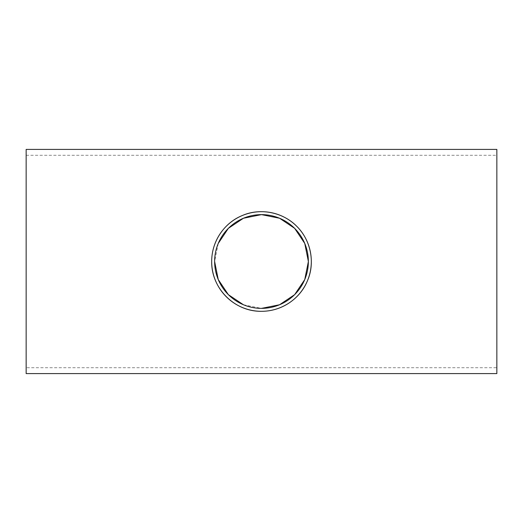 <?xml version="1.0" encoding="UTF-8"?>
<svg xmlns="http://www.w3.org/2000/svg" width="523" height="523" viewBox="0 0 523 523"><rect width="100%" height="100%" fill="white"/><g stroke="black" fill="none" stroke-linecap="round" stroke-linejoin="round"><path stroke-width="0.39" stroke-dasharray="2.62 1.96" d="M243.443 304.759L261.5 308.374M218.241 243.45L214.626 261.5M26.15 367.702L26.15 155.298L26.15 367.702L496.85 367.702L496.85 155.298L496.85 367.702M26.15 149.415L26.15 373.585M496.85 373.585L496.85 149.415M26.15 155.298L496.85 155.298"/><path stroke-width="0.78" d="M214.626 261.5A46.874 46.874 0 0 1 284.937 220.909A46.874 46.874 0 0 1 284.937 302.091A46.874 46.874 0 0 1 214.626 261.5L218.241 279.55L228.361 294.652L243.443 304.759M261.5 308.374L279.55 304.759L294.639 294.652L304.759 279.55L308.374 261.5L304.759 243.45L294.639 228.348L279.557 218.241L261.5 214.626L243.45 218.241L228.361 228.348L218.241 243.45M211.684 261.5A49.816 49.816 0 0 0 286.408 304.641A49.816 49.816 0 0 0 286.408 218.359A49.816 49.816 0 0 0 211.684 261.5C211.645 241.534 224.099 222.818 242.312 215.528C260.487 207.5 283.27 212.443 296.724 226.276C310.551 239.737 315.506 262.513 307.472 280.688C300.13 298.973 281.452 311.342 261.5 311.316C234.611 311.767 211.253 288.461 211.684 261.5M26.15 373.585L26.15 149.415L496.85 149.415L496.85 373.585L26.15 373.585"/></g></svg>
